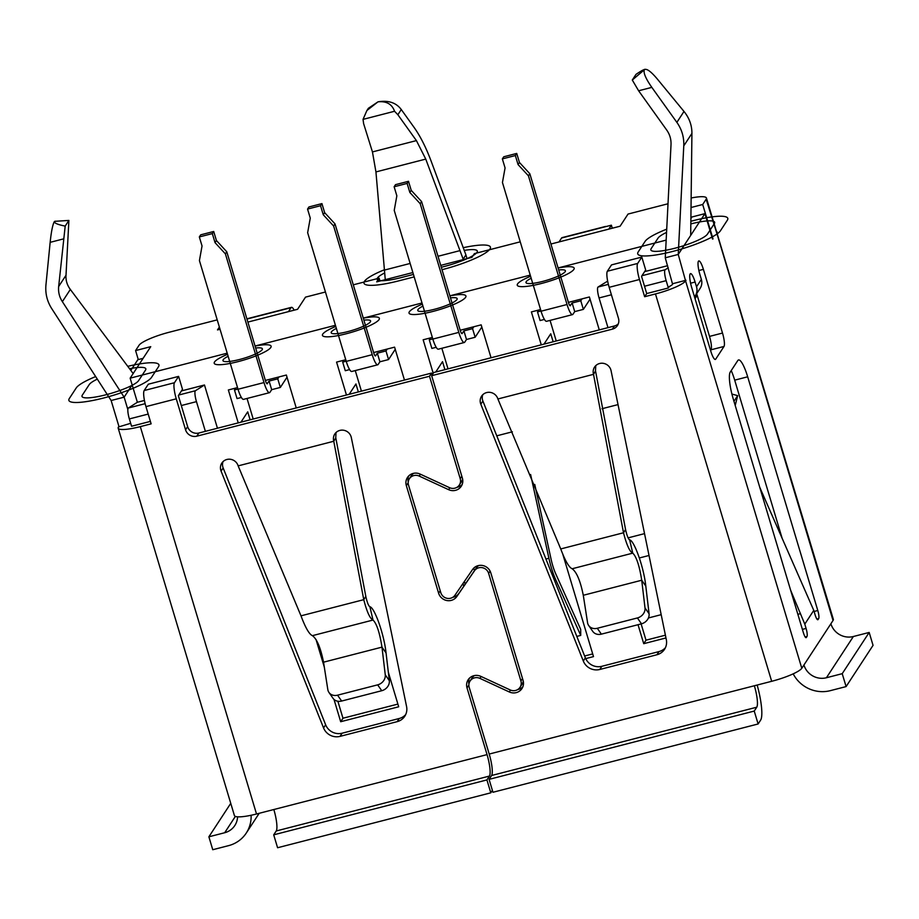 <?xml version="1.0" encoding="UTF-8"?>
<svg xmlns="http://www.w3.org/2000/svg" width="919" height="919" viewBox="0 0 919 919"><rect width="100%" height="100%" fill="white"/><g stroke="black" fill="none" stroke-linecap="round" stroke-linejoin="round"><path stroke-width="1.38" d="M690.893 218.584L691.938 216.987L704.93 213.633L690.686 235.413L691.927 133.404C691.95 125.329 689.307 118.011 684 111.452L657.303 79C650.709 71.188 646.379 68.132 644.311 69.81L644.139 69.522M130.808 370.426L137.827 359.708L143.1 358.341M133.152 373.562L70.338 289.439C67.121 285.131 65.674 280.41 66.007 275.275L68.891 220.434L54.807 221.318M665.264 257.791L672.593 284.247A13.705 2.493 163.3 0 1 669.285 286.556L668.354 287.98L666.16 280.663L644.518 286.234L641.542 276.343L645.689 269.991L641.818 257.079L637.671 263.431A13.705 2.849 75.6 0 0 639.475 279.514L644.644 296.722L655.465 293.942A27.421 4.997 163.3 0 0 685.585 280.904L678.245 254.448L665.264 257.791L671.008 144.88C671.284 139.389 669.825 134.404 666.608 129.901L638.613 90.774L632.295 80.033L644.311 69.81C643.289 72.865 645.793 78.712 651.824 87.374L676.866 122.365C681.841 129.441 684.15 137.276 683.77 145.868L678.245 254.448L690.686 235.413M704.93 213.633L712.558 239.055M793.189 673.845A31.993 30.741 33.2 0 0 830.294 690.663L846.1 686.585L842.218 673.673L826.422 677.751A18.277 17.564 -146.8 0 1 803.941 664.988L801.793 668.262A27.421 4.997 163.3 0 1 771.673 681.301L489.207 754.051L469.195 687.343A7.995 7.685 -146.8 0 1 479.913 678.371L509.287 691.961A10.281 9.879 -146.8 0 0 523.072 680.416L490.792 572.824A10.281 9.879 -146.8 0 0 472.561 569.527L454.962 595.213A7.995 7.685 -146.8 0 1 440.787 592.652L408.507 485.06A7.995 7.685 -146.8 0 1 419.225 476.088L448.598 489.666A10.281 9.879 -146.8 0 0 462.383 478.133L431.654 375.699L612.387 329.14A9.144 8.788 -146.8 0 0 618.464 318.307L609.171 287.314L639.475 279.514M716.383 231.174L833.326 619.291A27.421 4.997 163.3 0 1 833.039 620.486L830.891 623.76A18.277 17.564 -146.8 0 0 853.372 636.511L869.179 632.444L873.05 645.356L846.1 686.585M691.031 207.51L702.69 204.5L706.148 199.216A27.421 4.997 -16.7 0 0 706.435 198.022A27.421 4.997 -16.7 0 0 691.145 197.999M702.69 204.5L713.018 238.929M815.061 614.696L813.774 610.388L804.791 624.127L806.078 628.435A6.858 1.424 -104.4 0 1 806.985 636.476L806.319 637.476A6.858 1.424 -104.4 0 1 806.101 637.66A6.858 1.424 -104.4 0 1 803.355 632.617L733.236 398.903A22.849 4.744 -104.4 0 1 730.237 372.092L737.773 360.57A22.849 4.744 -104.4 0 1 738.52 359.961A22.849 4.744 -104.4 0 1 747.675 376.801L817.795 610.515A6.858 1.424 -104.4 0 1 818.691 618.556L818.036 619.567A6.858 1.424 -104.4 0 1 817.807 619.739A6.858 1.424 -104.4 0 1 815.061 614.696M698.877 270.519L703.391 269.359A11.43 2.378 -104.4 0 0 698.819 260.939A11.43 2.378 -104.4 0 0 699.933 274.643L701.358 279.376A11.43 10.982 33.2 0 1 700.094 288.417L695.258 295.815A11.43 10.982 33.2 0 1 694.5 296.848M703.391 269.359L722.506 333.057A11.43 2.378 -104.4 0 1 724 346.463L715.717 359.145A11.43 2.378 -104.4 0 1 715.338 359.455A11.43 2.378 -104.4 0 1 710.755 351.035L691.639 287.325A11.43 2.378 -104.4 0 1 690.525 273.621A11.43 2.378 -104.4 0 1 695.097 282.041L696.522 286.774A11.43 10.982 33.2 0 1 695.258 295.815M759.76 487.323L813.774 610.388M731.903 394.056L737.67 395.629L735.211 405.486M790.662 590.308L804.791 624.127M800.334 613.685L797.864 614.329M733.959 401.304L737.67 395.629M731.225 370.587A22.849 4.744 -104.4 0 1 734.695 380.156L782.023 537.914M696.682 293.632L709.514 336.4A11.43 2.378 -104.4 0 1 711.019 349.806L710.582 350.461M432.125 374.963L431.562 373.08L205.374 431.344L196.459 401.637L181.307 405.543L178.343 395.641L182.49 389.3L178.608 376.388L148.315 384.199L144.168 390.541A13.705 2.849 75.6 0 0 145.96 406.623L151.13 423.843L140.308 426.623A27.421 4.997 163.3 0 1 118.183 428.162A27.421 4.997 163.3 0 1 118.482 426.979L130.67 423.303M127.833 409.518L124.134 397.169L111.142 400.512L118.896 426.336M217.217 319.869L169.165 332.253A27.421 4.997 -16.7 0 0 139.045 345.28L135.587 350.576L138.287 359.582M111.142 400.512L51.751 308.658C47.11 301.363 45.169 293.425 45.95 284.867L50.154 242.34C51.246 231.852 52.613 225.006 54.221 221.801C54.841 223.351 58.494 224.787 65.192 226.097L58.667 286.487C58.127 291.955 59.367 297.009 62.366 301.65L124.134 397.169L132.164 384.889M520.246 241.823L474.365 253.644L471.941 257.343L463.279 259.572A27.421 5.698 -104.4 0 1 463.153 259.135L465.922 254.908A9.144 1.895 75.6 0 0 466.048 255.344L467.024 258.607M559.016 241.95L561.589 238.01A13.705 2.849 -104.4 0 1 562.037 237.642L605.334 226.499A13.705 2.849 75.6 0 0 604.874 226.855L611.376 225.189L612.284 228.222M605.908 226.591A13.705 2.849 75.6 0 0 605.334 226.499M717.107 231.921L716.786 233.139L833.039 620.486M716.728 233.162A27.421 4.997 -16.7 0 0 716.763 232.461L706.435 198.022M666.16 280.663A9.144 1.895 -104.4 0 1 665.149 269.749L668.262 267.774M697.199 295.344L695.04 298.652M150.394 421.396L131.555 426.244L129.361 418.926A9.144 1.895 -104.4 0 1 128.35 408.013L137.368 402.269L130.142 378.168L150.739 346.67L135.587 350.576M349.186 394.297L355.94 383.958L358.341 391.942M435.767 372L442.521 361.661L444.922 369.645M240.962 422.177L247.716 411.838L250.106 419.822M543.991 344.12L550.745 333.781L553.146 341.765M346.452 394.998L336.572 362.097L345.762 359.731M355.262 370.587L361.431 391.149M541.015 311.024L537.5 311.92L538.741 310.025L540.567 309.554M568.413 302.374L589.389 296.975L599.268 329.887M538.741 310.025L531.389 311.92L541.257 344.832M491.045 357.755L481.165 324.855L460.189 330.254A4.572 0.953 75.6 0 0 462.027 333.643A4.572 0.953 75.6 0 0 462.177 333.528L463.911 330.886L472.561 328.646L473.813 326.75M436.192 347.29L431.861 348.404L429.276 339.8L430.517 337.893L432.344 337.422M430.517 337.893L423.154 339.789L433.217 373.309M404.463 380.064L394.584 347.152L373.608 352.551A4.572 0.953 75.6 0 0 375.446 355.94A4.572 0.953 75.6 0 0 375.595 355.825L377.33 353.183L385.98 350.955L387.232 349.048M296.24 407.933L286.36 375.032L265.384 380.432M241.387 397.467L237.045 398.582L234.471 389.978L235.712 388.071L237.539 387.6M235.712 388.071L228.349 389.966L238.228 422.878M196.459 401.637A9.144 1.895 -104.4 0 1 195.448 390.724L204.477 384.992L217.447 428.231M204.477 384.992L181.422 390.931M144.444 400.454L137.368 402.269M666.16 240.112L558.086 267.946M530.24 275.114L449.862 295.826M422.016 302.994L363.281 318.123M335.435 325.292L255.057 346.003M227.211 353.172L130.142 378.168M667.631 265.694L644.633 271.622M607.643 281.145L598.051 287.027A9.144 1.895 -104.4 0 0 599.062 297.94L607.976 327.646L433.734 372.528L431.654 375.699M590.055 299.169L583.37 309.381L580.785 300.777L582.037 298.87M580.785 300.777L572.135 303.006L570.067 305.74M583.37 309.381L574.72 311.61L572.985 314.252A13.705 2.849 -104.4 0 1 572.537 314.62L546.564 321.305A13.705 2.849 -104.4 0 1 541.061 311.208L502.452 182.513L505.071 167.936L502.36 158.895L503.75 156.781L516.731 153.427L519.442 162.468L529.815 173.714L568.424 302.397A4.572 0.953 75.6 0 0 570.251 305.774A4.572 0.953 75.6 0 0 570.4 305.648M516.731 153.427L515.352 155.552L518.063 164.581L528.436 175.828L529.815 173.714M519.442 162.468L518.063 164.581M572.537 314.62A13.705 2.849 -104.4 0 1 567.034 304.511L528.436 175.828M515.352 155.552L502.36 158.895M574.72 311.61L572.135 303.006M544.416 319.421L540.085 320.536L537.5 311.92M315.998 639.44L324.327 667.171M333.999 699.416L340.685 721.725L398.697 706.78L388.335 672.249M473.699 568.16L474.457 570.676M562.577 553.514L593.502 656.614L585.702 658.613M638.027 624.702L643.725 643.679L665.976 637.947M247.027 398.455L253.196 419.018M337.87 701.254L342.971 718.233L340.685 721.725M287.015 377.215L280.341 387.439L277.756 378.823L278.997 376.928M397.893 704.092L342.971 718.233M237.975 389.07L234.471 389.978M277.756 378.823L269.095 381.052L267.027 383.786M280.341 387.439L271.679 389.667L269.956 392.31A13.705 2.849 -104.4 0 1 269.497 392.677L243.524 399.363A13.705 2.849 -104.4 0 1 238.032 389.254L199.423 260.571L202.042 245.982L199.331 236.941L212.323 233.598L215.035 242.639L216.413 240.525L213.702 231.485L212.323 233.598M269.497 392.677A13.705 2.849 -104.4 0 1 264.006 382.568L225.396 253.874L215.035 242.639M213.702 231.485L200.71 234.827L199.331 236.941M225.396 253.874L226.775 251.76L265.384 380.455A4.572 0.953 75.6 0 0 267.222 383.82A4.572 0.953 75.6 0 0 267.372 383.694M226.775 251.76L216.413 240.525M271.679 389.667L269.095 381.052M395.239 349.346L388.565 359.559L385.98 350.955M464.474 581.348L464.532 581.658A18.277 3.802 75.6 0 0 465.152 584.254M463.727 586.333A27.421 5.698 -104.4 0 1 463.004 583.485M349.611 369.587L345.28 370.713L342.695 362.097L343.936 360.202M346.199 361.201L342.695 362.097M388.565 359.559L379.903 361.787L378.18 364.429A13.705 2.849 -104.4 0 1 377.72 364.797L351.747 371.483A13.705 2.849 -104.4 0 1 346.256 361.385L307.647 232.691L310.266 218.102L307.555 209.072L308.945 206.959L321.926 203.604L324.637 212.645L335.01 223.891L373.619 352.574M321.926 203.604L320.547 205.718L323.258 214.759L333.62 226.005L335.01 223.891M324.637 212.645L323.258 214.759M377.72 364.797A13.705 2.849 -104.4 0 1 372.229 354.688L333.62 226.005M320.547 205.718L307.555 209.072M379.903 361.787L377.33 353.183M441.844 348.278L448.012 368.841M481.82 327.038L475.146 337.262L472.561 328.646M534.755 484.439L551.113 559.349A18.277 3.802 75.6 0 0 555.604 573.536L580.693 629.4L580.728 635.397L555.639 579.533A27.421 5.698 -104.4 0 1 548.907 558.27L530.608 474.503M592.698 653.914L584.633 655.994M496.777 435.824L512.377 431.804M432.78 338.893L429.276 339.8M475.146 337.262L466.484 339.49L464.761 342.132A13.705 2.849 -104.4 0 1 464.302 342.5L438.329 349.186A13.705 2.849 -104.4 0 1 432.838 339.077L394.228 210.394L396.847 195.804L394.136 186.764L395.526 184.65L408.507 181.307L411.218 190.348L421.591 201.583L460.201 330.277M408.507 181.307L407.128 183.421L409.84 192.462L420.201 203.696L421.591 201.583M411.218 190.348L409.84 192.462M464.302 342.5A13.705 2.849 -104.4 0 1 458.811 332.391L420.201 203.696M407.128 183.421L394.136 186.764M466.484 339.49L463.911 330.886M576.822 636.407L580.728 635.397M550.067 320.409L556.236 340.972M641.117 623.909L646 640.187L643.725 643.679M665.402 635.19L646 640.187M601.968 408.737L618.027 404.601M648.423 617.959L661.186 614.673M456.984 487.3A10.281 9.879 -146.8 0 0 462.131 484.577M413.814 473.274A7.995 7.685 -146.8 0 0 411.459 475.56L409.38 478.73M517.673 689.583A10.281 9.879 -146.8 0 0 522.819 686.861M474.503 675.568A7.995 7.685 -146.8 0 0 472.148 677.843L470.068 681.013M595.765 365.636L595.501 370.736M482.774 394.745A9.144 8.788 -146.8 0 0 482.889 401.029L585.38 657.866A13.705 13.176 -146.8 0 0 601.842 666.298L658.992 651.582A13.705 13.176 -146.8 0 0 665.436 647.677M469.356 678.279A10.281 9.879 -146.8 0 0 468.931 684.092M492.389 790.386L490.792 792.833L486.921 779.921L489.448 776.061A18.277 3.802 -104.4 0 0 487.047 754.614L467.024 687.906A10.281 9.879 -146.8 0 1 480.809 676.361L510.194 689.951A7.995 7.685 -146.8 0 0 520.028 687.309L522.107 684.138A7.995 7.685 -146.8 0 0 523.244 681.059M478.788 565.507A7.995 7.685 -146.8 0 0 476.524 567.643L458.926 593.329A10.281 9.879 -146.8 0 1 452.699 597.361M408.668 475.996A10.281 9.879 -146.8 0 0 408.243 481.797M520.028 687.309A7.995 7.685 -146.8 0 0 520.912 680.979L488.632 573.376A7.995 7.685 -146.8 0 0 474.445 570.814L456.846 596.5A10.281 9.879 -146.8 0 1 438.616 593.214L406.336 485.611A10.281 9.879 -146.8 0 1 420.121 474.078L449.506 487.656A7.995 7.685 -146.8 0 0 459.339 485.014L461.418 481.843A7.995 7.685 -146.8 0 0 462.556 478.776M336.021 432.539L335.757 437.628M223.03 461.637A9.144 8.788 -146.8 0 0 223.145 467.92L325.636 724.769A13.705 13.176 -146.8 0 0 342.109 733.201L399.248 718.486A13.705 13.176 -146.8 0 0 405.693 714.58M365.819 596.442L363.763 599.67L333.769 441.246L238.147 465.876A9.144 8.788 -146.8 0 0 221.812 463.107A9.144 8.788 -146.8 0 0 221.077 471.102L323.568 727.94A13.705 13.176 -146.8 0 0 340.03 736.372L397.169 721.656A13.705 13.176 -146.8 0 0 406.577 706.562L351.311 437.547A9.144 8.788 -146.8 0 0 334.803 434.009A9.144 8.788 -146.8 0 0 333.792 441.235L335.791 437.858L365.819 596.442C367.209 602.588 368.565 606.035 369.897 606.77C374.263 607.172 383.993 633.57 386.06 653.007L389.334 680.669A9.144 7.8 145.2 0 1 381.741 690.72L377.663 684.85A9.144 7.8 -34.8 0 0 385.256 674.799L381.982 647.137L323.545 662.185L327.819 689.595A9.144 7.8 -34.8 0 0 328.956 692.444A9.144 7.8 -34.8 0 0 337.549 695.178L341.627 701.048A9.144 7.8 145.2 0 1 333.034 698.314L328.956 692.444M593.513 374.343L623.507 532.767L625.563 529.539L595.535 370.954L593.513 374.343L497.891 398.972A9.144 8.788 -146.8 0 0 481.556 396.204A9.144 8.788 -146.8 0 0 480.821 404.199L583.312 661.048A13.705 13.176 -146.8 0 0 599.774 669.48L656.913 654.753A13.705 13.176 -146.8 0 0 666.321 639.658L611.055 370.656A9.144 8.788 -146.8 0 0 594.547 367.106A9.144 8.788 -146.8 0 0 593.536 374.332M178.608 376.388L174.461 382.729A13.705 2.849 75.6 0 0 176.264 398.823L185.569 429.805A9.144 8.788 -146.8 0 0 196.804 436.18L429.495 376.25L460.224 478.684L461.82 476.237M459.339 485.014A7.995 7.685 -146.8 0 0 460.224 478.684M490.792 792.833L277.584 847.743L273.713 834.831L276.24 830.971A18.277 3.802 75.6 0 0 273.839 809.524L256.516 813.993A27.421 4.997 163.3 0 1 234.402 815.521L118.183 428.162M238.147 465.876L300.995 615.833L363.763 599.67C366.888 611.847 369.966 618.636 373.011 620.049C376.664 623.53 379.662 632.559 381.982 647.137L386.06 653.007M300.995 615.833C305.418 627.677 309.221 634.282 312.403 635.661C316.906 638.923 320.628 647.757 323.545 662.185M341.627 701.048L381.741 690.72M377.663 684.85L337.549 695.178M497.891 398.972L560.739 548.942C565.162 560.774 568.964 567.379 572.146 568.758C576.65 572.02 580.371 580.854 583.289 595.282L587.563 622.691A9.144 7.8 -34.8 0 0 588.7 625.54A9.144 7.8 -34.8 0 0 597.293 628.274L637.407 617.947A9.144 7.8 -34.8 0 0 645 607.896L641.726 580.234L645.804 586.104L649.078 613.766A9.144 7.8 145.2 0 1 641.485 623.817L601.371 634.144A9.144 7.8 145.2 0 1 592.778 631.41L588.7 625.54M625.563 529.539C626.953 535.697 628.309 539.131 629.641 539.867C634.007 540.269 643.737 566.667 645.804 586.104M560.739 548.942L623.507 532.767C626.632 544.944 629.71 551.733 632.754 553.146C636.407 556.627 639.406 565.656 641.726 580.234L583.289 595.282M489.207 754.051A18.277 3.802 -104.4 0 1 491.608 775.498L489.08 779.358L492.963 792.27L758.118 723.977L754.235 711.065L756.762 707.205A18.277 3.802 75.6 0 0 754.361 685.758M757.153 685.046A31.993 6.651 -104.4 0 1 760.633 720.117L758.118 723.977M644.518 286.234L646.712 293.552L644.644 296.722M646.712 293.552L668.354 287.98M673.007 283.615L685.999 280.272M181.307 405.543L187.637 426.634A9.144 8.788 -146.8 0 0 198.883 433.01L205.374 431.344M607.976 327.646L614.466 325.969A9.144 8.788 -146.8 0 0 618.315 323.833M641.818 257.079L611.514 264.89L607.367 271.231A13.705 2.849 75.6 0 0 609.171 287.314M431.562 373.08L429.495 376.25M754.235 711.065L489.08 779.358M486.921 779.921L273.713 834.831M632.295 80.033L635.994 74.37C641.232 70.82 644.001 69.304 644.311 69.81L645.023 69.281M65.192 226.097L68.891 220.434M251.105 815.268A31.993 30.741 33.2 0 1 246.292 833.028A31.993 30.741 33.2 0 1 228.555 845.652L212.76 849.719L208.877 836.807L224.684 832.74A18.277 17.564 -146.8 0 0 234.816 825.526A18.277 17.564 -146.8 0 0 237.573 816.819M842.218 673.673L869.179 632.444M208.877 836.807L230.749 803.355M412.884 272.552L376.698 281.869L379.122 278.17L353.287 284.821M325.441 292.001L305.522 297.124L297.584 309.289L247.877 322.087M220.032 329.255L217.493 329.91L219.365 327.049M463.279 259.572L440.729 265.384M550.906 244.029L620.095 226.212L628.045 214.058L668.01 203.765M379.122 278.17L379.984 281.03M385.36 279.64A27.421 5.698 -104.4 0 1 385.233 279.215L375.94 171.922L372.448 151.922L363.602 123.571L363.039 119.378L366.922 110.487L378.019 101.825C388.427 100.114 396.169 102.687 401.27 109.533L414.147 127.488C420.362 136.311 425.968 147.396 430.988 160.756L465.922 254.908M463.153 259.135L425.761 159.09L375.94 171.922M367.232 110.027L368.381 108.281L378.019 101.825C386.485 100.975 391.999 104.123 394.55 111.268L397.87 114.737L416.41 140.607L425.761 159.09M394.55 111.268L363.039 119.378M294.149 310.174A13.705 2.849 75.6 0 0 291.472 307.337A13.705 2.849 75.6 0 0 291.024 307.693L288.451 311.633M246.97 319.042L247.728 318.847A13.705 2.849 -104.4 0 1 248.187 318.479L291.472 307.337M608.792 229.13L611.376 225.189M228.142 356.285A20.563 3.745 -16.7 0 0 223.191 359.743A20.563 3.745 -16.7 0 0 239.56 359.49A20.563 3.745 -16.7 0 0 262.156 349.714A20.563 3.745 -16.7 0 0 255.666 348.025M227.544 354.32A29.707 5.411 -16.7 0 0 214.529 361.971A29.707 5.411 -16.7 0 0 238.182 361.604A29.707 5.411 -16.7 0 0 270.806 347.474A29.707 5.411 -16.7 0 0 255.068 346.061M336.365 328.416A20.563 3.745 -16.7 0 0 331.414 331.874A20.563 3.745 -16.7 0 0 347.784 331.61A20.563 3.745 -16.7 0 0 370.38 321.834A20.563 3.745 -16.7 0 0 363.89 320.157M335.78 326.44A29.707 5.411 -16.7 0 0 322.764 334.102A29.707 5.411 -16.7 0 0 346.406 333.723A29.707 5.411 -16.7 0 0 379.042 319.605A29.707 5.411 -16.7 0 0 363.292 318.181M422.947 306.107A20.563 3.745 -16.7 0 0 417.996 309.565A20.563 3.745 -16.7 0 0 434.365 309.312A20.563 3.745 -16.7 0 0 456.961 299.537A20.563 3.745 -16.7 0 0 450.471 297.859M422.361 304.143A29.707 5.411 -16.7 0 0 409.346 311.794A29.707 5.411 -16.7 0 0 432.987 311.426A29.707 5.411 -16.7 0 0 465.623 297.308A29.707 5.411 -16.7 0 0 449.873 295.884M531.171 278.239A20.563 3.745 -16.7 0 0 526.219 281.696A20.563 3.745 -16.7 0 0 542.601 281.432A20.563 3.745 -16.7 0 0 565.185 271.656A20.563 3.745 -16.7 0 0 558.695 269.979M530.585 276.263A29.707 5.411 -16.7 0 0 517.569 283.925A29.707 5.411 -16.7 0 0 541.211 283.546A29.707 5.411 -16.7 0 0 573.847 269.428A29.707 5.411 -16.7 0 0 558.109 268.003M690.835 223.914A29.707 5.411 -16.7 0 1 714.35 223.57L707.435 234.138A29.707 5.411 -16.7 0 1 674.81 248.256A29.707 5.411 -16.7 0 1 651.157 248.635L658.073 238.067A29.707 5.411 -16.7 0 1 666.551 232.415M666.723 229.164A43.411 7.915 -16.7 0 0 645.081 241.41L638.177 251.978A43.411 7.915 -16.7 0 0 672.731 251.427A43.411 7.915 -16.7 0 0 720.427 230.795L727.331 220.227A43.411 7.915 -16.7 0 0 690.858 221.272M97.311 379.122A29.707 5.411 -16.7 0 0 89.235 384.579L82.319 395.147A29.707 5.411 -16.7 0 0 105.972 394.768A29.707 5.411 -16.7 0 0 138.597 380.65L145.512 370.081A29.707 5.411 -16.7 0 0 129.533 368.714M95.656 376.572A43.411 7.915 -16.7 0 0 76.243 387.921L69.339 398.49A43.411 7.915 -16.7 0 0 103.893 397.95A43.411 7.915 -16.7 0 0 151.589 377.307L158.493 366.738A43.411 7.915 -16.7 0 0 127.764 366.336M441.292 267.257L444.382 266.464A29.707 5.411 -16.7 0 0 475.514 253.885A29.707 5.411 -16.7 0 0 464.152 250.405M413.447 274.425L401.086 277.618A29.707 5.411 -16.7 0 1 378.697 280.387A29.707 5.411 -16.7 0 1 384.475 273.058M384.176 269.853A43.411 7.915 -16.7 0 0 364.682 284.132A43.411 7.915 -16.7 0 0 399.018 280.789L414.182 276.883M442.028 269.704L442.303 269.635A43.411 7.915 -16.7 0 0 489.172 250.014A43.411 7.915 -16.7 0 0 463.153 247.716M683.77 145.868L691.927 133.404M685.585 280.904L801.793 668.262M803.941 664.988L830.891 623.76M706.148 199.216L716.786 233.139M701.358 279.376L696.522 286.774M802.379 629.389L806.078 628.435M805.17 636.947L806.985 636.476M734.695 380.156L747.675 376.801M814.096 611.468L817.795 610.515M816.888 619.027L818.691 618.556M561.589 238.01L604.874 226.855M690.583 283.213L695.097 282.041M567.034 304.511L541.061 311.208M264.006 382.568L238.032 389.254M372.229 354.688L346.256 361.385M458.811 332.391L432.838 339.077M548.907 558.27L545.943 559.028M555.639 579.533L554.26 579.889M644.541 533.629L628.102 537.868M649.032 555.478L639.36 557.971M221.077 471.102L223.145 467.92M323.568 727.94L325.636 724.769M655.465 293.942L771.673 681.301M487.047 754.614L273.839 809.524M140.308 426.623L256.516 813.993M176.264 398.823L145.96 406.623M340.03 736.372L342.109 733.201M397.169 721.656L399.248 718.486M369.897 606.77L373.011 620.049L312.403 635.661M389.334 680.669L385.256 674.799M480.821 404.199L482.889 401.029M656.913 654.753L658.992 651.582M599.774 669.48L601.842 666.298M583.312 661.048L585.38 657.866M572.146 568.758L632.754 553.146L629.641 539.867M597.293 628.274L601.371 634.144M641.485 623.817L637.407 617.947M649.078 613.766L645 607.896M756.762 707.205L491.608 775.498M489.448 776.061L276.24 830.971M148.2 414.078L129.361 418.926M611.411 294.769L599.062 297.94M185.569 429.805L187.637 426.634M174.461 382.729L144.168 390.541M195.448 390.724L178.745 395.032M145.156 403.682L128.35 408.013M665.149 269.749L641.944 275.723M608.367 284.373L598.051 287.027M607.367 271.231L637.671 263.431M612.387 329.14L614.466 325.969M196.804 436.18L198.883 433.01M448.598 489.666L449.828 487.805M419.225 476.088L420.442 474.227M509.287 691.961L510.516 690.089M479.913 678.371L481.131 676.51M406.336 485.611L408.174 482.808M438.616 593.214L440.212 590.768M456.846 596.5L458.926 593.329M474.445 570.814L476.524 567.643M488.632 573.376L490.114 571.113M520.912 680.979L522.509 678.532M467.024 687.906L468.862 685.092M651.824 87.374L638.613 90.774M63.365 238.94L50.154 242.34M58.667 286.487L66.007 275.275M62.366 301.65L70.338 289.439M676.866 122.365L684 111.452M826.422 677.751L853.372 636.511M224.684 832.74L235.367 816.394M459.661 250.703L437.995 256.286M410.15 263.454L384.199 270.14M397.87 114.737L401.27 109.533M416.41 140.607L372.448 151.922M714.856 359.363L715.717 359.145M711.019 349.806L724 346.463M709.514 336.4L722.506 333.057M247.728 318.847L291.024 307.693M55.289 221.192L54.715 221.341M644.862 69.339L644.253 69.488M246.292 833.028L259.192 813.304"/></g></svg>

